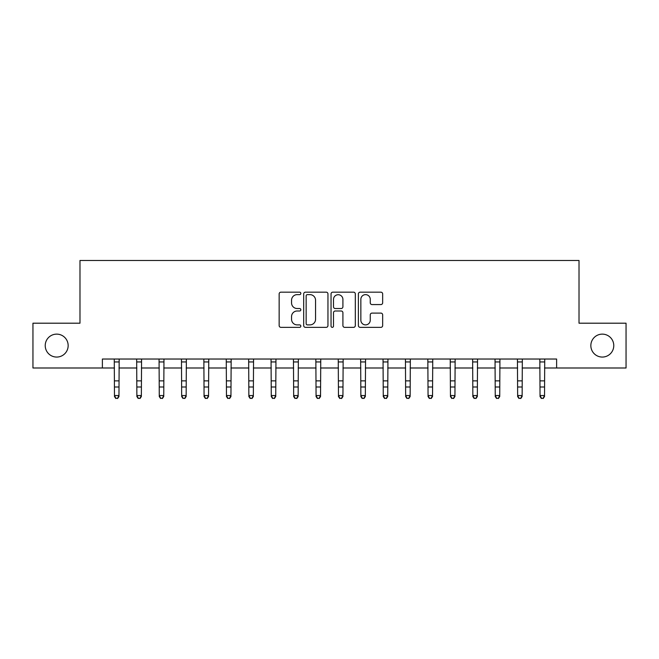 <?xml version="1.0" encoding="UTF-8"?>
<svg xmlns="http://www.w3.org/2000/svg" width="659" height="659" viewBox="0 0 659 659"><rect width="100%" height="100%" fill="white"/><g stroke="black" fill="none" stroke-linecap="round" stroke-linejoin="round"><path stroke-width="0.99" d="M300.833 293.403A1.227 1.227 0 0 0 299.598 292.168L280.915 292.168A1.763 1.763 0 0 0 279.152 293.93L279.152 325.587A1.763 1.763 0 0 0 280.915 327.35L299.598 327.35A1.227 1.227 0 0 0 300.833 326.114A1.227 1.227 0 0 0 299.598 324.887L297.184 324.887A5.626 5.626 0 0 1 291.55 319.261L291.55 316.617A5.626 5.626 0 0 1 297.184 310.99L299.598 310.99A1.227 1.227 0 0 0 300.833 309.763A1.227 1.227 0 0 0 299.598 308.527L297.184 308.527A5.626 5.626 0 0 1 291.55 302.901L291.55 300.265A5.626 5.626 0 0 1 297.184 294.631L299.598 294.631A1.227 1.227 0 0 0 300.833 293.403M590.843 345.596A11.467 11.467 0 0 0 602.31 357.063A11.467 11.467 0 0 0 613.776 345.596A11.467 11.467 0 0 0 602.31 334.129A11.467 11.467 0 0 0 590.843 345.596M45.224 345.596A11.467 11.467 0 0 0 56.69 357.063A11.467 11.467 0 0 0 68.157 345.596A11.467 11.467 0 0 0 56.69 334.129A11.467 11.467 0 0 0 45.224 345.596M380.902 304.573A1.763 1.763 0 0 0 382.657 302.81L382.657 293.93A1.763 1.763 0 0 0 380.902 292.168L360.143 292.168A1.763 1.763 0 0 0 358.389 293.93L358.389 325.587A1.763 1.763 0 0 0 360.143 327.35L380.902 327.35A1.763 1.763 0 0 0 382.657 325.587L382.657 314.862A1.763 1.763 0 0 0 380.902 313.099L372.022 313.099A1.763 1.763 0 0 0 370.259 314.862L370.259 320.183A4.704 4.704 0 0 1 365.556 324.887A4.704 4.704 0 0 1 360.852 320.183L360.852 299.343A4.704 4.704 0 0 1 365.556 294.631A4.704 4.704 0 0 1 370.259 299.343L370.259 302.81A1.763 1.763 0 0 0 372.022 304.573L380.902 304.573M102.384 367.994L32.95 367.994L32.95 323.198L79.986 323.198L79.986 260.486L579.014 260.486L579.014 323.198L626.05 323.198L626.05 367.994L556.616 367.994L556.616 359.031L102.384 359.031L102.384 367.994L114.477 367.994M327.96 293.93A1.763 1.763 0 0 0 326.205 292.168L305.447 292.168A1.763 1.763 0 0 0 303.692 293.93L303.692 325.587A1.763 1.763 0 0 0 305.447 327.35L326.205 327.35A1.763 1.763 0 0 0 327.96 325.587L327.96 293.93M332.795 292.168L353.553 292.168A1.763 1.763 0 0 1 355.308 293.93L355.308 325.587A1.763 1.763 0 0 1 353.553 327.35L344.673 327.35A1.763 1.763 0 0 1 342.911 325.587L342.911 312.753A1.763 1.763 0 0 0 341.156 310.99L335.258 310.99A1.763 1.763 0 0 0 333.503 312.753L333.503 326.114A1.227 1.227 0 0 1 332.268 327.35A1.227 1.227 0 0 1 331.04 326.114L331.04 293.93A1.763 1.763 0 0 1 332.795 292.168M118.958 367.994L136.874 367.994M141.356 367.994L159.272 367.994M163.753 367.994L181.67 367.994M186.151 367.994L204.068 367.994M208.549 367.994L226.465 367.994M230.947 367.994L248.863 367.994M253.344 367.994L271.269 367.994M275.742 367.994L293.667 367.994M298.14 367.994L316.065 367.994M320.538 367.994L338.462 367.994M342.935 367.994L360.86 367.994M365.333 367.994L383.258 367.994M387.731 367.994L405.656 367.994M410.137 367.994L428.053 367.994M432.535 367.994L450.451 367.994M454.932 367.994L472.849 367.994M477.33 367.994L495.247 367.994M499.728 367.994L517.644 367.994M522.126 367.994L540.042 367.994M544.523 367.994L556.616 367.994M307.382 294.631A1.227 1.227 0 0 0 306.155 295.866L306.155 323.651A1.227 1.227 0 0 0 307.382 324.887L309.936 324.887A5.626 5.626 0 0 0 315.562 319.261L315.562 300.265A5.626 5.626 0 0 0 309.936 294.631L307.382 294.631M342.911 299.425A4.704 4.704 0 0 0 338.207 294.721A4.704 4.704 0 0 0 333.503 299.425L333.503 306.773A1.763 1.763 0 0 0 335.258 308.527L341.156 308.527A1.763 1.763 0 0 0 342.911 306.773L342.911 299.425M119.172 359.031L118.958 396.545L117.615 398.514L115.819 398.118L117.615 398.514M114.262 359.031L114.477 395.548L118.958 395.548L117.615 398.118M115.819 398.514L114.477 396.545L114.477 395.548L115.819 398.118M141.57 359.031L141.356 396.545L140.013 398.514L138.217 398.118L140.013 398.514M136.66 359.031L136.874 395.548L141.356 395.548L140.013 398.118M138.217 398.514L136.874 396.545L136.874 395.548L138.217 398.118M163.967 359.031L163.753 396.545L162.411 398.514L160.615 398.118L162.411 398.514M159.066 359.031L159.272 395.548L163.753 395.548L162.411 398.118M160.615 398.514L159.272 396.545L159.272 395.548L160.615 398.118M186.365 359.031L186.151 396.545L184.808 398.514L183.021 398.118L184.808 398.514M181.464 359.031L181.67 395.548L186.151 395.548L184.808 398.118M183.021 398.514L181.67 396.545L181.67 395.548L183.021 398.118M208.763 359.031L208.549 396.545L207.206 398.514L205.419 398.118L207.206 398.514M203.862 359.031L204.068 395.548L208.549 395.548L207.206 398.118M205.419 398.514L204.068 396.545L204.068 395.548L205.419 398.118M231.161 359.031L230.947 396.545L229.604 398.514L227.816 398.118L229.604 398.514M226.259 359.031L226.465 395.548L230.947 395.548L229.604 398.118M227.816 398.514L226.465 396.545L226.465 395.548L227.816 398.118M253.558 359.031L253.344 396.545L252.002 398.514L250.214 398.118L252.002 398.514M248.657 359.031L248.863 395.548L253.344 395.548L252.002 398.118M250.214 398.514L248.863 396.545L248.863 395.548L250.214 398.118M275.956 359.031L275.742 396.545L274.399 398.514L272.612 398.118L274.399 398.514M271.055 359.031L271.269 395.548L275.742 395.548L274.399 398.118M272.612 398.514L271.269 396.545L271.269 395.548L272.612 398.118M298.354 359.031L298.14 396.545L296.797 398.514L295.01 398.118L296.797 398.514M293.453 359.031L293.667 395.548L298.14 395.548L296.797 398.118M295.01 398.514L293.667 396.545L293.667 395.548L295.01 398.118M320.752 359.031L320.538 396.545L319.195 398.514L317.407 398.118L319.195 398.514M315.85 359.031L316.065 395.548L320.538 395.548L319.195 398.118M317.407 398.514L316.065 396.545L316.065 395.548L317.407 398.118M343.15 359.031L342.935 396.545L341.593 398.514L339.805 398.118L341.593 398.514M338.248 359.031L338.462 395.548L342.935 395.548L341.593 398.118M339.805 398.514L338.462 396.545L338.462 395.548L339.805 398.118M365.547 359.031L365.333 396.545L363.99 398.514L362.203 398.118L363.99 398.514M360.646 359.031L360.86 395.548L365.333 395.548L363.99 398.118M362.203 398.514L360.86 396.545L360.86 395.548L362.203 398.118M387.945 359.031L387.731 396.545L386.388 398.514L384.601 398.118L386.388 398.514M383.044 359.031L383.258 395.548L387.731 395.548L386.388 398.118M384.601 398.514L383.258 396.545L383.258 395.548L384.601 398.118M410.343 359.031L410.137 396.545L408.786 398.514L406.998 398.118L408.786 398.514M405.442 359.031L405.656 395.548L410.137 395.548L408.786 398.118M406.998 398.514L405.656 396.545L405.656 395.548L406.998 398.118M432.741 359.031L432.535 396.545L431.184 398.514L429.396 398.118L431.184 398.514M427.839 359.031L428.053 395.548L432.535 395.548L431.184 398.118M429.396 398.514L428.053 396.545L428.053 395.548L429.396 398.118M455.138 359.031L454.932 396.545L453.581 398.514L451.794 398.118L453.581 398.514M450.237 359.031L450.451 395.548L454.932 395.548L453.581 398.118M451.794 398.514L450.451 396.545L450.451 395.548L451.794 398.118M477.536 359.031L477.33 396.545L475.979 398.514L474.192 398.118L475.979 398.514M472.635 359.031L472.849 395.548L477.33 395.548L475.979 398.118M474.192 398.514L472.849 396.545L472.849 395.548L474.192 398.118M499.934 359.031L499.728 396.545L498.385 398.514L496.589 398.118L498.385 398.514M495.033 359.031L495.247 395.548L499.728 395.548L498.385 398.118M496.589 398.514L495.247 396.545L495.247 395.548L496.589 398.118M522.34 359.031L522.126 396.545L520.783 398.514L518.987 398.118L520.783 398.514M517.43 359.031L517.644 395.548L522.126 395.548L520.783 398.118M518.987 398.514L517.644 396.545L517.644 395.548L518.987 398.118M544.738 359.031L544.523 396.545L543.181 398.514L541.385 398.118L543.181 398.514M539.828 359.031L540.042 395.548L544.523 395.548L543.181 398.118M541.385 398.514L540.042 396.545L540.042 395.548L541.385 398.118M118.958 380.861L114.477 380.861M118.958 387.006L114.477 387.006M118.958 361.948L114.477 361.948M141.356 380.861L136.874 380.861M141.356 387.006L136.874 387.006M141.356 361.948L136.874 361.948M163.753 380.861L159.272 380.861M163.753 387.006L159.272 387.006M163.753 361.948L159.272 361.948M186.151 380.861L181.67 380.861M186.151 387.006L181.67 387.006M186.151 361.948L181.67 361.948M208.549 380.861L204.068 380.861M208.549 387.006L204.068 387.006M208.549 361.948L204.068 361.948M230.947 380.861L226.465 380.861M230.947 387.006L226.465 387.006M230.947 361.948L226.465 361.948M253.344 380.861L248.863 380.861M253.344 387.006L248.863 387.006M253.344 361.948L248.863 361.948M275.742 380.861L271.269 380.861M275.742 387.006L271.269 387.006M275.742 361.948L271.269 361.948M298.14 380.861L293.667 380.861M298.14 387.006L293.667 387.006M298.14 361.948L293.667 361.948M320.538 380.861L316.065 380.861M320.538 387.006L316.065 387.006M320.538 361.948L316.065 361.948M342.935 380.861L338.462 380.861M342.935 387.006L338.462 387.006M342.935 361.948L338.462 361.948M365.333 380.861L360.86 380.861M365.333 387.006L360.86 387.006M365.333 361.948L360.86 361.948M387.731 380.861L383.258 380.861M387.731 387.006L383.258 387.006M387.731 361.948L383.258 361.948M410.137 380.861L405.656 380.861M410.137 387.006L405.656 387.006M410.137 361.948L405.656 361.948M432.535 380.861L428.053 380.861M432.535 387.006L428.053 387.006M432.535 361.948L428.053 361.948M454.932 380.861L450.451 380.861M454.932 387.006L450.451 387.006M454.932 361.948L450.451 361.948M477.33 380.861L472.849 380.861M477.33 387.006L472.849 387.006M477.33 361.948L472.849 361.948M499.728 380.861L495.247 380.861M499.728 387.006L495.247 387.006M499.728 361.948L495.247 361.948M522.126 380.861L517.644 380.861M522.126 387.006L517.644 387.006M522.126 361.948L517.644 361.948M544.523 380.861L540.042 380.861M544.523 387.006L540.042 387.006M544.523 361.948L540.042 361.948"/></g></svg>
